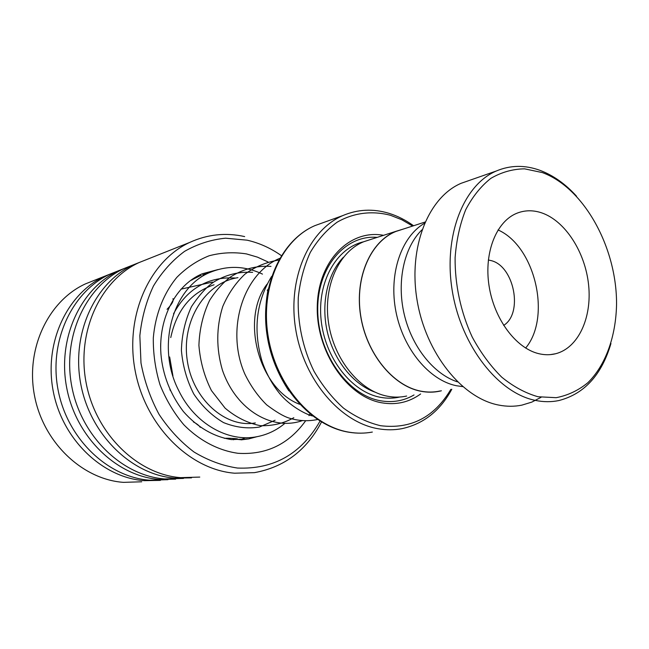 <?xml version="1.0" encoding="UTF-8"?>
<svg xmlns="http://www.w3.org/2000/svg" width="649" height="649" viewBox="0 0 649 649"><rect width="100%" height="100%" fill="white"/><g stroke="black" fill="none" stroke-linecap="round" stroke-linejoin="round"><path stroke-width="0.97" d="M424.495 223.28C401.228 236.788 388.54 274.089 395.922 311.569C403.175 349.065 429.33 380.314 456.425 385.733L462.672 386.617M402.242 229.405L396.068 231.401C370.741 241.363 354.792 277.277 360.625 315.211C366.287 353.153 392.799 385.798 420.739 391.12C427.366 392.418 433.808 392.369 440.063 390.974M267.291 290.541L268.159 289.048M299.635 404.295C259.138 389.262 240.033 319.17 267.072 284.148M383.543 235.319C350.014 228.91 318.124 260.671 317.28 306.133C315.982 351.515 347.037 396.904 381.661 402.786C396.077 405.26 409.065 402.315 420.633 393.967M377.183 237.372C345.382 234.565 317.158 267.031 317.734 310.181C317.929 353.283 347.556 395.063 380.273 400.725C392.467 402.883 403.719 400.952 414.03 394.949M370.052 239.676L363.943 241.655C338.867 251.479 322.975 286.347 328.556 323.015C333.967 359.7 359.96 391.177 387.55 396.239C394.097 397.48 400.465 397.407 406.655 396.036M412.642 226.047L401.828 219.768L390.56 215.322C372.177 210.446 353.535 212.694 337.05 222.25C326.569 229.908 317.653 239.976 310.279 252.445C304.04 266.074 300.041 281.098 298.28 297.51C297.347 322.626 302.856 348.472 313.994 371.22C322.342 385.652 332.183 397.959 343.516 408.132C355.425 416.804 367.772 422.661 380.565 425.712C410.906 429.387 434.327 417.275 450.828 389.384M451.801 389.238C440.136 410.849 423.481 424 401.828 428.689C394.268 430.109 386.52 430.149 378.562 428.811C340.628 422.71 303.967 380.257 295.741 329.546C287.28 278.851 308.697 230.176 342.786 215.59C357.68 209.27 373.045 208.499 388.873 213.286C397.496 215.947 405.739 220.1 413.575 225.747M403.532 228.992L396.02 231.295C370.66 241.266 354.687 277.237 360.536 315.227C366.206 353.226 392.75 385.912 420.73 391.233C427.366 392.54 433.816 392.491 440.079 391.096L441.393 390.779M542.361 172.585L524.57 168.837C512.702 169.016 501.466 172.188 490.871 178.345C480.917 186.198 472.521 196.679 465.674 209.797C459.946 224.189 456.425 240.146 455.111 257.669C454.827 284.538 460.814 312.364 472.196 337.001C480.658 352.65 490.514 366.044 501.758 377.183C513.505 386.715 525.601 393.237 538.045 396.75L556.177 397.683C567.81 395.452 578.381 390.455 587.88 382.683C605.72 365.119 615.909 336.409 616.55 304.47C616.98 247.959 584.327 188.015 542.361 172.585M610.96 343.499C601.647 375 584.262 394.016 558.813 400.563C551.277 402.112 543.489 402.064 535.433 400.409C498.383 393.14 461.447 346.363 452.369 291.425C443.064 236.504 463.264 185.014 496.274 171.02C510.325 165.089 524.895 164.862 539.976 170.338C553.232 175.319 565.417 183.935 576.523 196.193M538.873 353.697C544.649 355.068 550.222 355.084 555.601 353.746C578.259 348.059 592.091 317.783 588.611 284.984C585.268 252.185 565.247 220.838 541.591 212.831C533.194 210.033 525.098 210.114 517.31 213.075C496.615 220.936 483.886 252.039 488.997 285.495C493.97 318.951 515.955 348.391 538.873 353.697M525.641 348.051C551.682 316.98 535.149 246.239 498.026 229.933M503.632 325.4C523.41 313.386 514.211 266.049 491.098 260.598L488.34 259.989M457.488 381.872C433.751 374.165 411.823 346.858 404.181 314.157C396.531 281.463 404.084 247.261 421.947 229.835M541.071 397.31L531.782 402.12L521.853 405.138C514.365 406.655 506.634 406.631 498.659 405.057C461.958 398.137 425.728 353.097 417.056 300.081C408.156 247.074 428.381 197.142 461.171 183.286L469.243 180.471M281.333 255.609C270.649 248.088 259.227 242.945 247.066 240.171L225.584 238.191C211.193 239.595 197.523 243.983 184.576 251.35C172.374 260.379 162.007 271.915 153.472 285.966C146.285 301.201 141.742 317.791 139.843 335.728L140.987 362.994C144.411 381.223 150.446 398.364 159.086 414.419C169.024 429.387 180.682 441.928 194.051 452.029C208.053 460.449 222.534 465.787 237.477 468.051C273.829 469.511 301.347 453.87 320.006 421.128M321.498 422.028C306.579 450.349 284.238 467.215 254.473 472.65L234.589 473.202C189.792 469.689 145.709 426.271 135.243 371.196C124.503 316.168 149.416 260.971 189.662 242.45C207.412 234.338 225.747 232.383 244.657 236.585M94.47 280.295L85.368 283.913C48.432 300.82 25.433 348.635 34.494 395.606C43.313 442.61 82.561 479.497 123.488 482.361L141.717 481.793M148.597 258.781L139.04 262.577C100.311 280.352 76.258 331.988 86.171 383.088C95.833 434.23 137.629 474.46 180.649 477.648L199.77 477.08M143.023 260.995L133.516 264.776C94.957 282.461 71.001 333.708 80.833 384.378C90.406 435.09 131.942 474.979 174.759 478.135L191.528 477.867M133.556 264.76L124.162 268.491C85.911 286.031 62.134 336.612 71.812 386.561C81.23 436.558 122.337 475.855 164.797 478.962L183.497 478.41M128.259 266.861L118.864 270.601C80.792 288.051 57.112 338.259 66.701 387.802C76.047 437.385 116.901 476.358 159.159 479.424L175.628 479.157M119.043 270.519L109.908 274.162C72.128 291.466 48.626 341.041 58.077 389.887C67.277 438.781 107.71 477.193 149.619 480.211L167.937 479.684M114.102 272.491L104.83 276.174C67.228 293.405 43.824 342.615 53.194 391.071C62.312 439.576 102.501 477.672 144.216 480.658L160.392 480.39M200.217 427.326C199.194 425.574 196.907 423.773 193.37 421.915M234.557 439.308L237.209 438.992C239.497 438.821 228.318 437.994 224.311 438.318M190.376 280.587L200.671 275.501M167.053 309.313C171.904 304.332 173.875 300.771 172.975 298.621M160.66 346.574L160.701 343.386M170.411 390.666L169.9 389.554M284.708 423.505C276.628 430.222 267.518 434.595 257.361 436.615C228.489 442.715 194.651 423.829 178.694 390.511C155.59 345.909 173.186 286.144 211.071 271.988C228.156 265.23 245.281 265.936 262.464 274.105M180.941 289.162L212.499 282.088M237.972 277.667C205.384 282.542 181.347 320.768 187.228 360.171C192.68 399.646 225.941 428.348 255.341 422.921C225.941 428.348 192.68 399.646 187.228 360.171C181.347 320.768 205.384 282.542 237.972 277.667M214.065 284.773C191.057 292.529 176.625 310.125 170.76 337.569C176.625 310.125 191.057 292.529 214.065 284.773M169.657 356.95L172.926 375.885L169.657 356.95M363.562 241.809C336.433 247.918 317.053 281.934 321.125 320.062C324.971 358.183 351.693 392.134 380.436 397.31C387.088 398.559 393.562 398.462 399.841 397.018M343.378 257.264C327.404 273.756 320.744 303.716 327.38 332.11C334.016 360.511 353.275 384.403 374.903 392.11M323.283 222.607L314.968 225.601C281.277 239.976 260.038 287.256 268.167 336.312C276.068 385.384 311.966 426.393 349.381 432.234C357.218 433.516 364.876 433.459 372.348 432.064C364.73 433.475 356.934 433.532 348.967 432.242C311.017 426.328 275.103 385.392 267.283 336.507C259.227 287.653 280.676 240.219 314.968 225.601L342.786 215.59M288.862 390.868C268.629 360.057 261.612 326.698 267.81 290.793M218.032 269.554L202.188 273.805C176.358 284.603 158.291 317.426 160.928 353.965C162.704 374.919 170.184 394.105 183.375 411.507C197.118 427.237 214.129 436.972 231.523 439.592L248.656 438.919L257.093 436.663M305.574 420.876C288.724 444.224 266.228 455.03 238.094 453.302C218.575 450.609 199.543 440.72 183.732 424.649C173.891 412.926 165.99 399.638 160.019 384.784C155.362 369.37 153.123 353.737 153.31 337.861C155.338 314.4 163.67 293.259 176.917 277.269C186.506 267.648 197.264 260.476 209.165 255.755C221.447 252.542 233.883 251.934 246.49 253.921L257.466 257.142L268.045 261.969M309.946 413.948L308.948 415.652M396.068 231.401L425.022 222.055M363.943 241.655L396.02 231.295M550.368 354.622L555.601 353.746M461.171 183.286L496.274 171.02M241.071 439.86L248.656 438.919M85.368 283.913L104.83 276.174M109.908 274.162L118.864 270.601M139.04 262.577L189.662 242.45M124.162 268.491L133.516 264.776M202.658 274.916L211.071 271.988M207.785 273.132L203.04 274.762M240.884 439.584L244.251 438.253M236.634 439.308L240.244 439.673M173.47 299.684L173.064 299.749M201.287 275.582L198.407 275.582M192.566 279.038L191.82 280.149M233.429 439.771L235.66 438.667M271.582 276.466C256.168 301.931 252.988 330.219 262.05 361.331C266.285 373.556 272.191 384.346 279.776 393.708C289.316 405.39 304.965 414.143 312.526 415.977M279.695 258.359C242.572 273.919 225.568 330.657 244.9 374.157C250.717 386.041 257.969 396.263 266.65 404.838C275.995 411.88 283.459 416.293 289.024 418.061C298.718 420.99 308.202 421.477 317.491 419.514M278.729 260.062C266.244 262.082 254.96 266.796 244.892 274.194C235.563 283.029 228.172 293.819 222.729 306.571C216.222 327.372 216.125 348.57 222.429 370.165C236.504 411.125 273.334 431.212 302.718 420.487M270.99 266.398C256.517 265.465 243.002 269.002 230.452 277.009C222.729 282.875 215.784 290.663 209.619 300.365C203.048 314.157 199.478 329.165 198.91 345.373C200.217 361.558 204.403 376.639 211.469 390.609L225.106 408.148C236.066 417.38 247.877 423.237 260.533 425.712C272.888 425.979 283.978 423.31 293.81 417.705M252.607 272.345C238.929 271.485 226.079 274.649 214.04 281.836C207.015 286.42 199.503 294.678 191.504 306.596C185.208 320.135 181.842 334.73 181.404 350.371C182.758 365.987 186.888 380.525 193.783 393.992C202.05 406.266 211.98 415.806 223.564 422.604C235.717 427.464 247.667 428.94 259.422 427.05L275.087 420.26M235.035 278.04C210.722 276.474 187.934 286.777 173.526 313.848"/></g></svg>
